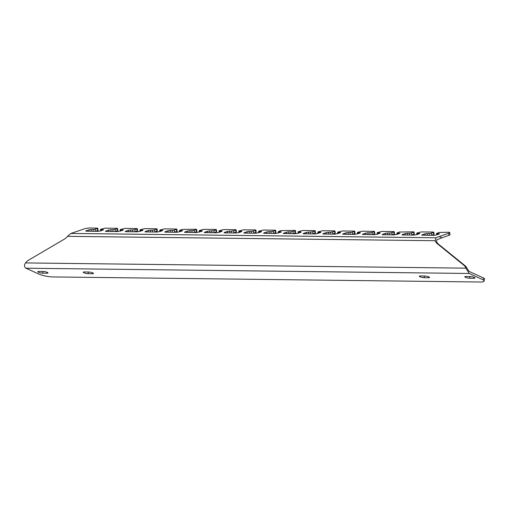 <?xml version="1.0" encoding="UTF-8"?>
<svg xmlns="http://www.w3.org/2000/svg" width="510" height="510" viewBox="0 0 510 510"><rect width="100%" height="100%" fill="white"/><g stroke="black" fill="none" stroke-linecap="round" stroke-linejoin="round"><path stroke-width="0.76" d="M120.398 231.113L120.188 229.73L120.577 229.481L124.893 228.403L136.75 228.544L137.286 228.671L137.598 230.743L134.933 231.782M140.161 231.349L139.957 229.965L140.346 229.717L144.655 228.639L156.519 228.78L157.054 228.907L157.367 230.979L154.702 232.018M159.93 231.585L159.719 230.201L160.114 229.953L164.424 228.875L176.288 229.016L176.823 229.143L177.129 231.215L174.471 232.248M179.698 231.82L179.488 230.437L181.962 229.455L196.05 229.251L196.586 229.379L196.898 231.444L194.233 232.483M199.461 232.05L199.257 230.673L199.646 230.418L203.962 229.341L215.819 229.481L216.355 229.608L216.667 231.68L214.002 232.719M219.23 232.286L219.026 230.902L219.415 230.654L223.724 229.576L235.588 229.717L236.124 229.844L236.436 231.916L233.771 232.955M238.999 232.522L238.788 231.138L239.184 230.89L243.493 229.812L255.351 229.953L255.892 230.08L256.198 232.152L253.534 233.191M258.768 232.758L258.557 231.374L258.952 231.126L263.262 230.048L275.119 230.188L275.655 230.316L275.967 232.388L273.303 233.421M278.53 232.993L278.326 231.61L280.8 230.628L294.888 230.424L295.424 230.552L295.736 232.624L293.072 233.656M298.299 233.229L298.089 231.846L298.484 231.591L302.793 230.514L314.657 230.66L315.193 230.781L315.499 232.853L312.84 233.892M318.068 233.459L317.858 232.076L318.253 231.827L322.562 230.749L334.42 230.89L334.955 231.017L335.268 233.089L332.603 234.128M337.83 233.695L337.626 232.311L338.015 232.063L342.331 230.985L354.189 231.126L354.724 231.253L355.036 233.325L352.372 234.364M357.599 233.931L357.395 232.547L357.784 232.299L362.094 231.221L373.957 231.362L374.493 231.489L374.805 233.561L372.141 234.6M377.368 234.166L377.158 232.783L377.553 232.534L381.862 231.457L393.72 231.597L394.262 231.725L394.568 233.797L391.903 234.829M397.137 234.402L396.927 233.019L399.4 232.037L413.489 231.833L414.024 231.961L414.337 234.026L411.672 235.065M416.899 234.638L416.695 233.255L417.084 233L421.394 231.922L433.258 232.063L433.793 232.19L434.106 234.262L431.441 235.301M436.668 234.868L436.464 233.484L438.938 232.509L448.277 232.241A4.252 0.746 -8.5 0 1 449.712 232.585A4.252 0.746 -8.5 0 1 448.666 233.248L439.231 236.544L441.947 237.775L436.758 239.859L436.541 241.326A10.633 7.586 -65.6 0 0 438.549 244.226L437.191 243.608A10.633 7.586 114.4 0 1 435.183 240.707L435.948 237.781L439.231 236.544M100.629 230.877L100.419 229.494L100.814 229.245L105.124 228.168L116.981 228.308L117.517 228.435L117.829 230.507L115.164 231.546M97.754 228.199L98.06 230.271L97.671 230.526L97.359 228.454L97.754 228.199L90.098 227.989A4.252 0.746 -8.5 0 0 84.163 228.92L70.922 233.446L67.498 236.34A10.633 7.586 114.4 0 1 64.285 239.184L28.713 260.087A10.633 7.586 -65.6 0 0 25.5 262.924C24.04 265.257 24.187 267.017 25.94 268.215L39.525 274.38A10.633 2.231 -168.2 0 0 52.696 276.93L480.452 282.011A10.633 2.231 -168.2 0 0 484.073 281.106A10.633 2.231 -168.2 0 0 482.772 279.639L469.187 273.475L465.891 268.158A10.633 7.586 -65.6 0 0 463.883 265.257L437.191 243.608M463.883 265.257L465.241 265.869L438.549 244.226M465.241 265.869A10.633 7.586 114.4 0 1 467.249 268.77L469.111 271.435L484.054 278.218A10.633 2.231 11.8 0 1 484.5 279.066L484.073 281.106M436.464 233.484L437 233.612L437.159 234.696M439.033 234.045L438.976 233.637L437 233.612M438.976 233.637L439.512 233.765L439.116 234.013L436.343 234.982L434.112 235.333L422.255 235.193L421.719 235.065L422.108 234.817L422.165 235.193M425.091 235.225L424.887 233.848L422.108 234.817M424.887 233.848L427.112 233.497L427.38 235.25M429.356 235.276L429.089 233.523L427.112 233.497M429.089 233.523L431.32 233.172L431.626 235.244M433.71 234.517L433.404 232.445L431.32 233.172M433.404 232.445L433.793 232.19M416.695 233.255L417.231 233.376L417.39 234.466M419.271 233.809L419.207 233.401L417.231 233.376M419.207 233.401L419.743 233.529L419.354 233.778L414.349 235.097L402.486 234.957L401.95 234.829L402.339 234.581L402.396 234.957M405.329 234.989L405.118 233.612L402.339 234.581M405.118 233.612L407.35 233.261L407.611 235.021M409.587 235.04L409.326 233.287L407.35 233.261M409.326 233.287L411.551 232.936L411.863 235.008M413.948 234.281L413.635 232.209L411.551 232.936M413.635 232.209L414.024 231.961M396.927 233.019L397.462 233.147L397.628 234.23M399.502 233.574L399.438 233.166L397.462 233.147M399.438 233.166L399.974 233.293L399.585 233.548L394.581 234.861L382.717 234.721L382.181 234.594L382.576 234.345L382.634 234.721M385.56 234.759L385.35 233.376L382.576 234.345M385.35 233.376L387.581 233.025L387.842 234.785M389.818 234.81L389.557 233.051L387.581 233.025M389.557 233.051L391.782 232.7L392.094 234.772M394.179 234.045L393.867 231.973L391.782 232.7M393.867 231.973L394.262 231.725M377.158 232.783L377.693 232.911L377.859 233.994M379.733 233.338L379.676 232.936L377.693 232.911M379.676 232.936L380.211 233.057L379.816 233.312L377.043 234.281L374.812 234.632L362.954 234.485L362.419 234.364L362.808 234.109L362.865 234.485M365.791 234.523L365.587 233.14L362.808 234.109M365.587 233.14L367.812 232.79L368.073 234.549M370.056 234.574L369.788 232.815L367.812 232.79M369.788 232.815L372.019 232.464L372.325 234.536M374.41 233.809L374.098 231.738L372.019 232.464M374.098 231.738L374.493 231.489M357.395 232.547L357.931 232.675L358.09 233.758M359.964 233.102L359.907 232.7L357.931 232.675M359.907 232.7L360.442 232.828L360.054 233.076L355.043 234.396L343.185 234.256L342.65 234.128L343.039 233.873L343.096 234.249M346.022 234.288L345.818 232.904L343.039 233.873M345.818 232.904L348.043 232.56L348.311 234.313M350.287 234.339L350.019 232.579L348.043 232.56M350.019 232.579L352.251 232.228L352.563 234.3M354.641 233.574L354.335 231.502L352.251 232.228M354.335 231.502L354.724 231.253M337.626 232.311L338.162 232.439L338.328 233.523M340.202 232.872L340.138 232.464L338.162 232.439M340.138 232.464L340.674 232.592L340.285 232.84L335.28 234.16L323.416 234.02L322.881 233.892L323.276 233.644L323.327 234.02M326.26 234.052L326.049 232.675L323.276 233.644M326.049 232.675L328.281 232.324L328.542 234.077M330.518 234.103L330.257 232.343L328.281 232.324M330.257 232.343L332.482 231.999L332.794 234.071M334.879 233.344L334.566 231.272L332.482 231.999M334.566 231.272L334.955 231.017M317.858 232.076L318.393 232.203L318.559 233.287M320.433 232.636L320.369 232.228L318.393 232.203M320.369 232.228L320.911 232.356L320.516 232.605L315.512 233.924L303.654 233.784L303.112 233.656L303.507 233.408L303.565 233.784M306.491 233.816L306.287 232.439L303.507 233.408M306.287 232.439L308.512 232.088L308.773 233.848M310.749 233.867L310.488 232.114L308.512 232.088M310.488 232.114L312.713 231.763L313.025 233.835M315.11 233.108L314.798 231.036L312.713 231.763M314.798 231.036L315.193 230.781M298.089 231.846L298.63 231.973L298.79 233.057M300.664 232.401L300.607 231.993L298.63 231.973M300.607 231.993L301.142 232.12L300.747 232.369L297.974 233.338L295.743 233.688L283.885 233.548L283.35 233.421L283.738 233.172L283.796 233.548M286.722 233.58L286.518 232.203L283.738 233.172M286.518 232.203L288.743 231.852L289.011 233.612M290.987 233.631L290.719 231.878L288.743 231.852M290.719 231.878L292.95 231.527L293.256 233.599M295.341 232.872L295.029 230.8L292.95 231.527M295.029 230.8L295.424 230.552M278.326 231.61L278.862 231.738L279.021 232.821M280.902 232.165L280.838 231.757L278.862 231.738M280.838 231.757L281.373 231.884L280.984 232.139L275.98 233.452L264.116 233.312L263.581 233.185L263.97 232.936L264.027 233.312M266.959 233.351L266.749 231.967L263.97 232.936M266.749 231.967L268.98 231.616L269.242 233.376M271.218 233.401L270.957 231.642L268.98 231.616M270.957 231.642L273.181 231.291L273.494 233.363M275.572 232.636L275.266 230.565L273.181 231.291M275.266 230.565L275.655 230.316M258.557 231.374L259.093 231.502L259.258 232.585M261.133 231.929L261.069 231.527L259.093 231.502M261.069 231.527L261.604 231.648L261.216 231.903L256.211 233.223L244.347 233.083L243.812 232.955L244.207 232.7L244.264 233.076M247.191 233.115L246.98 231.731L244.207 232.7M246.98 231.731L249.212 231.381L249.473 233.14M251.449 233.166L251.188 231.406L249.212 231.381M251.188 231.406L253.413 231.055L253.725 233.127M255.81 232.401L255.497 230.329L253.413 231.055M255.497 230.329L255.892 230.08M238.788 231.138L239.324 231.266L239.49 232.35M241.364 231.699L241.306 231.291L239.324 231.266M241.306 231.291L241.842 231.419L241.447 231.667L238.674 232.636L236.442 232.987L224.585 232.847L224.049 232.719L224.438 232.471L224.496 232.84M227.422 232.879L227.218 231.495L224.438 232.471M227.218 231.495L229.443 231.151L229.704 232.904M231.687 232.93L231.419 231.17L229.443 231.151M231.419 231.17L233.65 230.826L233.956 232.891M236.041 232.165L235.728 230.099L233.65 230.826M235.728 230.099L236.124 229.844M219.026 230.902L219.561 231.03L219.721 232.114M221.595 231.463L221.538 231.055L219.561 231.03M221.538 231.055L222.073 231.183L221.678 231.432L218.905 232.401L216.673 232.751L204.816 232.611L204.28 232.483L204.669 232.235L204.727 232.611M207.653 232.643L207.449 231.266L204.669 232.235M207.449 231.266L209.674 230.915L209.941 232.668M211.918 232.694L211.65 230.941L209.674 230.915M211.65 230.941L213.881 230.59L214.194 232.662M216.272 231.935L215.966 229.863L213.881 230.59M215.966 229.863L216.355 229.608M199.257 230.673L199.792 230.794L199.958 231.884M201.833 231.228L201.769 230.82L199.792 230.794M201.769 230.82L202.304 230.947L201.915 231.196L196.911 232.515L185.047 232.375L184.512 232.248L184.907 231.999L184.958 232.375M187.89 232.407L187.68 231.03L184.907 231.999M187.68 231.03L189.911 230.679L190.173 232.439M192.149 232.458L191.887 230.705L189.911 230.679M191.887 230.705L194.112 230.354L194.425 232.426M196.509 231.699L196.197 229.627L194.112 230.354M196.197 229.627L196.586 229.379M179.488 230.437L180.024 230.565L180.189 231.648M182.064 230.992L182 230.584L180.024 230.565M182 230.584L182.542 230.711L182.147 230.966L177.142 232.279L165.285 232.139L164.743 232.012L165.138 231.763L165.195 232.139M168.121 232.177L167.917 230.794L165.138 231.763M167.917 230.794L170.142 230.444L170.404 232.203M172.38 232.228L172.119 230.469L170.142 230.444M172.119 230.469L174.344 230.118L174.656 232.19M176.74 231.463L176.428 229.392L174.344 230.118M176.428 229.392L176.823 229.143M159.719 230.201L160.261 230.329L160.42 231.412M162.295 230.756L162.237 230.348L160.261 230.329M162.237 230.348L162.773 230.475L162.378 230.73L157.373 232.05L145.516 231.903L144.98 231.782L145.369 231.527L145.427 231.903M148.353 231.942L148.149 230.558L145.369 231.527M148.149 230.558L150.373 230.208L150.641 231.967M152.618 231.993L152.35 230.233L150.373 230.208M152.35 230.233L154.581 229.882L154.887 231.954M156.972 231.228L156.659 229.156L154.581 229.882M156.659 229.156L157.054 228.907M139.957 229.965L140.492 230.093L140.652 231.177M142.532 230.52L142.468 230.118L140.492 230.093M142.468 230.118L143.004 230.246L142.615 230.494L137.611 231.814L125.747 231.674L125.211 231.546L125.6 231.291L125.658 231.667M128.59 231.706L128.38 230.322L125.6 231.291M128.38 230.322L130.611 229.978L130.872 231.731M132.849 231.757L132.587 229.997L130.611 229.978M132.587 229.997L134.812 229.647L135.124 231.719M137.203 230.992L136.897 228.92L134.812 229.647M136.897 228.92L137.286 228.671M120.188 229.73L120.723 229.857L120.889 230.941M122.763 230.29L122.7 229.882L120.723 229.857M122.7 229.882L123.235 230.01L122.846 230.259L117.842 231.578L105.978 231.438L105.442 231.31L105.838 231.062L105.895 231.432M108.821 231.47L108.611 230.093L105.838 231.062M108.611 230.093L110.842 229.742L111.103 231.495M113.08 231.521L112.818 229.761L110.842 229.742M112.818 229.761L115.043 229.417L115.356 231.489M117.44 230.762L117.128 228.69L115.043 229.417M117.128 228.69L117.517 228.435M100.419 229.494L100.954 229.621L101.12 230.705M102.994 230.055L102.937 229.647L100.954 229.621M102.937 229.647L103.473 229.774L103.077 230.023L100.304 230.992L98.073 231.342L86.216 231.202L85.68 231.075L86.069 230.826L86.126 231.202M89.052 231.234L88.848 229.857L86.069 230.826M88.848 229.857L91.073 229.506L91.335 231.266M93.311 231.285L93.049 229.532L91.073 229.506M93.049 229.532L95.281 229.181L95.402 231.31M97.359 228.454L95.281 229.181M449.712 232.585L450.018 234.651A4.252 0.746 171.5 0 1 448.978 235.32L441.947 237.775M97.671 230.526L95.587 231.253M38.83 271.428L43.178 271.479A2.977 0.625 11.8 0 1 46.353 272.021A2.977 0.625 11.8 0 1 47.991 272.952A2.977 0.625 11.8 0 1 46.977 273.201L42.63 273.15A2.977 0.625 11.8 0 1 39.455 272.608A2.977 0.625 11.8 0 1 37.816 271.677A2.977 0.625 11.8 0 1 38.83 271.428M428.483 277.733L424.135 277.682A2.977 0.625 11.8 0 1 420.96 277.14A2.977 0.625 11.8 0 1 419.316 276.21A2.977 0.625 11.8 0 1 420.336 275.955L424.683 276.006A2.977 0.625 11.8 0 1 427.858 276.554A2.977 0.625 11.8 0 1 429.496 277.478A2.977 0.625 11.8 0 1 428.483 277.733L428.668 276.841M473.949 278.275L469.602 278.224A2.977 0.625 11.8 0 1 466.42 277.676A2.977 0.625 11.8 0 1 464.782 276.751A2.977 0.625 11.8 0 1 465.796 276.497L470.143 276.548A2.977 0.625 11.8 0 1 473.325 277.089A2.977 0.625 11.8 0 1 474.963 278.02A2.977 0.625 11.8 0 1 473.949 278.275L474.134 277.383M84.29 271.964L88.644 272.015A2.977 0.625 11.8 0 1 91.819 272.563A2.977 0.625 11.8 0 1 93.457 273.487A2.977 0.625 11.8 0 1 92.444 273.742L88.096 273.691A2.977 0.625 11.8 0 1 84.915 273.15A2.977 0.625 11.8 0 1 83.277 272.219A2.977 0.625 11.8 0 1 84.29 271.964M484.054 278.218L482.772 279.639M465.891 268.158L25.5 262.924M435.183 240.707L67.498 236.34M70.922 233.446L435.948 237.781M469.187 273.475L25.94 268.215M448.978 235.32L448.666 233.248M92.444 273.742L92.629 272.85M88.096 273.691L88.447 272.015M469.602 278.224L469.952 276.548M424.135 277.682L424.486 276.006M46.977 273.201L47.169 272.308M42.63 273.15L42.98 271.473"/></g></svg>
